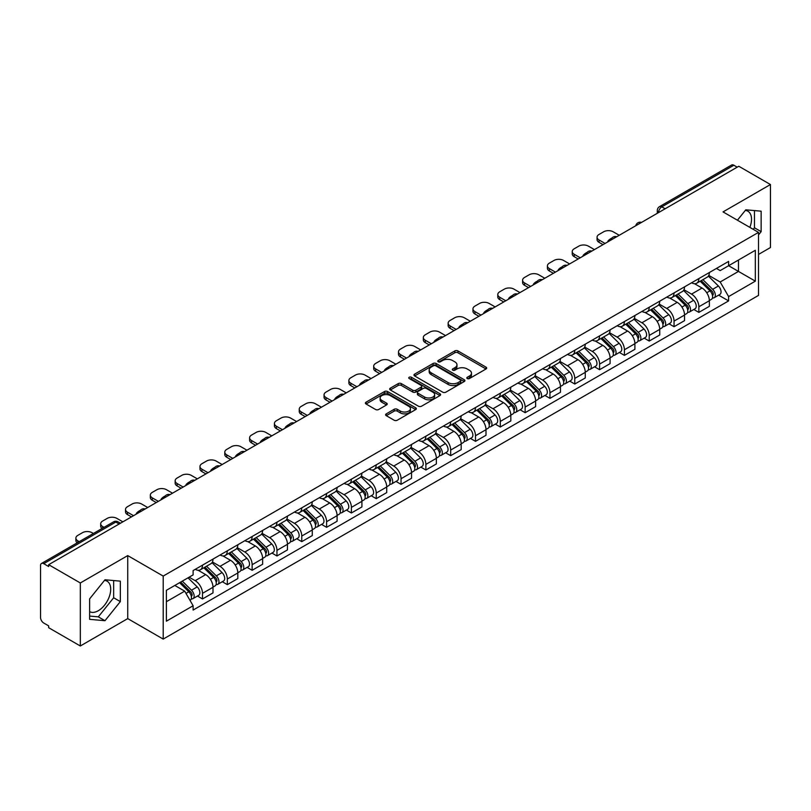 <?xml version="1.0" encoding="UTF-8"?>
<svg xmlns="http://www.w3.org/2000/svg" width="811" height="811" viewBox="0 0 811 811"><rect width="100%" height="100%" fill="white"/><g stroke="black" fill="none" stroke-linecap="round" stroke-linejoin="round"><path stroke-width="1.22" d="M467.268 378.544A1.541 0.892 0 0 0 469.457 378.544L486.053 368.964A2.21 1.277 0 0 0 486.691 368.062A2.21 1.277 0 0 0 486.053 367.16L457.941 350.93A2.21 1.277 0 0 0 454.819 350.93L438.224 360.51A1.541 0.892 0 0 0 437.778 361.138A1.541 0.892 0 0 0 438.224 361.777A1.541 0.892 0 0 0 440.414 361.777L442.563 360.53A7.066 4.075 0 0 1 452.558 360.53L454.9 361.888A7.066 4.075 0 0 1 456.968 364.768A7.066 4.075 0 0 1 454.9 367.657L452.751 368.893A1.541 0.892 0 0 0 452.295 369.522A1.541 0.892 0 0 0 452.751 370.161A1.541 0.892 0 0 0 454.93 370.161L457.08 368.914A7.066 4.075 0 0 1 467.075 368.914L469.417 370.272A7.066 4.075 0 0 1 471.485 373.151A7.066 4.075 0 0 1 469.417 376.04L467.268 377.277A1.541 0.892 0 0 0 466.822 377.916A1.541 0.892 0 0 0 467.268 378.544L467.268 377.277M745.289 210.424A17.548 10.127 -60 0 1 747.884 211.215A17.548 10.127 -60 0 1 749.851 227.384M104.487 580.392A17.548 10.127 -60 0 1 107.072 581.183A17.548 10.127 -60 0 1 109.759 595.244A17.548 10.127 -60 0 1 98.303 610.713A17.548 10.127 -60 0 1 89.626 611.636M386.269 413.863A2.21 1.277 0 0 0 385.62 414.766A2.21 1.277 0 0 0 386.269 415.668L394.146 420.22A2.21 1.277 0 0 0 397.278 420.22L415.698 409.575A2.21 1.277 0 0 0 416.347 408.673A2.21 1.277 0 0 0 415.698 407.771L387.597 391.551A2.21 1.277 0 0 0 384.465 391.551L366.045 402.185A2.21 1.277 0 0 0 365.396 403.087A2.21 1.277 0 0 0 366.045 403.99L375.564 409.484A2.21 1.277 0 0 0 378.696 409.484L386.573 404.932A2.21 1.277 0 0 0 387.222 404.03A2.21 1.277 0 0 0 386.573 403.128L381.849 400.401A5.91 3.406 0 0 1 380.126 397.998A5.91 3.406 0 0 1 383.765 394.845A5.91 3.406 0 0 1 390.213 395.586L408.714 406.26A5.91 3.406 0 0 1 410.447 408.673A5.91 3.406 0 0 1 406.798 411.826A5.91 3.406 0 0 1 400.36 411.086L397.278 409.312A2.21 1.277 0 0 0 394.146 409.312L386.269 413.863L386.269 415.668L394.146 411.147L394.146 409.312M163.204 576.084L127.732 555.596L80.319 582.967L48.66 564.689L738.791 166.255L770.45 184.533L723.037 211.904L758.518 232.382L163.204 576.084L163.204 639.088L758.518 295.397L758.518 232.382M442.715 392.179A2.21 1.277 0 0 0 445.837 392.179L464.267 381.535A2.21 1.277 0 0 0 464.916 380.643A2.21 1.277 0 0 0 464.267 379.741L436.156 363.51A2.21 1.277 0 0 0 433.033 363.51L414.603 374.145A2.21 1.277 0 0 0 413.965 375.047A2.21 1.277 0 0 0 414.603 375.949L442.715 392.179M409.839 378.879A1.541 0.892 0 0 1 411.41 379.092L439.957 395.575L421.558 406.199A2.21 1.277 0 0 1 418.435 406.199L390.324 389.969L398.211 385.448L398.211 383.613L390.324 388.165A2.21 1.277 0 0 0 389.675 389.067A2.21 1.277 0 0 0 390.324 389.969L390.324 388.165M398.211 385.448A2.21 1.277 0 0 1 401.333 385.448L401.333 383.613A2.21 1.277 0 0 0 398.211 383.613M401.333 383.613L412.738 390.192A2.21 1.277 0 0 0 415.861 390.192L421.091 387.171A2.21 1.277 0 0 0 421.73 386.269A2.21 1.277 0 0 0 421.091 385.367L409.22 378.524A1.541 0.892 0 0 1 408.764 377.885A1.541 0.892 0 0 1 409.717 377.064A1.541 0.892 0 0 1 411.41 377.257L439.988 393.761A2.21 1.277 0 0 1 440.626 394.653A2.21 1.277 0 0 1 439.988 395.555L439.988 393.761M80.319 582.967L80.319 645.982L48.66 627.704L48.66 625.869L43.733 623.02A4.501 2.595 -120 0 1 40.55 617.506L40.55 565.52A4.501 2.595 -120 0 1 41.483 563.463L113.55 521.848A4.501 2.595 60 0 1 115.801 522.071L43.733 563.686A4.501 2.595 -120 0 0 41.483 563.463M758.518 254.431L770.45 247.537L770.45 184.533M80.319 645.982L127.732 618.611L163.204 639.088M48.66 564.689L48.66 566.534L43.733 563.686M665.132 208.782L661.796 206.846A4.501 2.595 60 0 0 659.546 206.623L731.613 165.018A4.501 2.595 60 0 1 733.864 165.241L661.796 206.846A4.501 2.595 120 0 0 658.613 212.36L658.613 212.543M737.199 167.167L733.864 165.241M698.859 278.589A10.35 5.971 60 0 1 696.72 283.232L707.212 277.169A10.35 5.971 -120 0 0 709.361 272.526M683.957 289.73L691.54 294.109A10.35 5.971 60 0 1 698.859 306.781L709.361 300.719A10.35 5.971 -120 0 0 702.042 288.047L694.53 283.708M709.361 300.719L709.361 306.325L698.859 312.387L693.821 309.478M696.72 283.232A10.35 5.971 60 0 1 691.621 282.765M698.859 306.781L698.859 312.387M674.042 292.913A10.35 5.971 60 0 1 671.903 297.556L682.396 291.494A10.35 5.971 -120 0 0 684.545 286.851M669.004 323.802L674.042 326.711L684.545 320.649L684.545 315.053A10.35 5.971 -120 0 0 677.226 302.371L669.704 298.032M671.903 297.556A10.35 5.971 60 0 1 666.804 297.09M659.14 304.054L666.723 308.433A10.35 5.971 60 0 1 674.042 321.115L674.042 326.711M649.226 307.237A10.35 5.971 60 0 1 647.077 311.89L657.579 305.828A10.35 5.971 -120 0 0 659.728 301.175M644.187 338.136L649.226 341.046L659.728 334.984L659.728 329.378A10.35 5.971 -120 0 0 652.409 316.706L644.887 312.367M647.077 311.89A10.35 5.971 60 0 1 641.988 311.424M634.324 318.388L641.907 322.768A10.35 5.971 60 0 1 649.226 335.44L649.226 341.046M624.409 321.572A10.35 5.971 60 0 1 622.26 326.215L632.762 320.152A10.35 5.971 -120 0 0 634.901 315.509M619.371 352.461L624.409 355.37L634.901 349.308L634.901 343.702A10.35 5.971 -120 0 0 627.592 331.03L620.07 326.691M622.26 326.215A10.35 5.971 60 0 1 617.171 325.748M609.507 332.713L617.09 337.092A10.35 5.971 60 0 1 624.409 349.764L624.409 355.37M599.593 335.896A10.35 5.971 60 0 1 597.443 340.539L607.946 334.477A10.35 5.971 -120 0 0 610.085 329.834M594.554 366.795L599.593 369.694L610.085 363.632L610.085 358.036A10.35 5.971 -120 0 0 602.766 345.354L595.254 341.015M597.443 340.539A10.35 5.971 60 0 1 592.354 340.073M584.69 347.047L592.273 351.416A10.35 5.971 60 0 1 599.593 364.098L599.593 369.694M574.766 350.23A10.35 5.971 60 0 1 572.627 354.873L583.129 348.811A10.35 5.971 -120 0 0 585.268 344.168M569.738 381.119L574.766 384.029L585.268 377.967L585.268 372.361A10.35 5.971 -120 0 0 577.949 359.689L570.437 355.35M572.627 354.873A10.35 5.971 60 0 1 567.528 354.407M559.874 361.371L567.457 365.751A10.35 5.971 60 0 1 574.766 378.423L574.766 384.029M549.949 364.555A10.35 5.971 60 0 1 547.81 369.198L558.313 363.135A10.35 5.971 -120 0 0 560.452 358.492M544.921 395.454L549.949 398.353L560.452 392.291L560.452 386.695A10.35 5.971 -120 0 0 553.132 374.013L545.621 369.674M547.81 369.198A10.35 5.971 60 0 1 542.711 368.731M535.047 375.696L542.63 380.075A10.35 5.971 60 0 1 549.949 392.757L549.949 398.353M525.133 378.879A10.35 5.971 60 0 1 522.994 383.532L533.496 377.47A10.35 5.971 -120 0 0 535.635 372.817M520.104 409.778L525.133 412.687L535.635 406.625L535.635 401.019A10.35 5.971 -120 0 0 528.316 388.347L520.804 384.008M522.994 383.532A10.35 5.971 60 0 1 517.894 383.066M510.231 390.03L517.813 394.41A10.35 5.971 60 0 1 525.133 407.081L525.133 412.687M500.316 393.213A10.35 5.971 60 0 1 498.177 397.856L508.669 391.794A10.35 5.971 -120 0 0 510.818 387.151M495.278 424.102L500.316 427.012L510.818 420.95L510.818 415.344A10.35 5.971 -120 0 0 503.499 402.672L495.987 398.333M498.177 397.856A10.35 5.971 60 0 1 493.078 397.39M485.414 404.354L492.997 408.734A10.35 5.971 60 0 1 500.316 421.406L500.316 427.012M475.499 407.538A10.35 5.971 60 0 1 473.36 412.191L483.853 406.129A10.35 5.971 -120 0 0 486.002 401.475M470.461 438.437L475.499 441.336L486.002 435.284L486.002 429.678A10.35 5.971 -120 0 0 478.683 416.996L471.161 412.657M473.36 412.191A10.35 5.971 60 0 1 468.261 411.714M460.597 418.689L468.18 423.058A10.35 5.971 60 0 1 475.499 435.74L475.499 441.336M450.683 421.872A10.35 5.971 60 0 1 448.534 426.515L459.036 420.453A10.35 5.971 -120 0 0 461.185 415.81M445.644 452.761L450.683 455.67L461.185 449.608L461.185 444.002A10.35 5.971 -120 0 0 453.866 431.33L446.344 426.991M448.534 426.515A10.35 5.971 60 0 1 443.445 426.049M435.781 433.013L443.364 437.393A10.35 5.971 60 0 1 450.683 450.064L450.683 455.67M425.866 436.196A10.35 5.971 60 0 1 423.717 440.839L434.22 434.777A10.35 5.971 -120 0 0 436.359 430.134M420.828 467.095L425.866 469.995L436.359 463.933L436.359 458.337A10.35 5.971 -120 0 0 429.049 445.655L421.527 441.316M423.717 440.839A10.35 5.971 60 0 1 418.628 440.373M410.964 447.337L418.547 451.717A10.35 5.971 60 0 1 425.866 464.399L425.866 469.995M401.05 450.521A10.35 5.971 60 0 1 398.9 455.174L409.403 449.112A10.35 5.971 -120 0 0 411.542 444.469M396.011 481.42L401.05 484.329L411.542 478.267L411.542 472.661A10.35 5.971 -120 0 0 404.223 459.989L396.711 455.65M398.9 455.174A10.35 5.971 60 0 1 393.811 454.707M386.148 461.672L393.73 466.051A10.35 5.971 60 0 1 401.05 478.723L401.05 484.329M376.223 464.855A10.35 5.971 60 0 1 374.084 469.498L384.586 463.436A10.35 5.971 -120 0 0 386.725 458.793M371.195 495.744L376.223 498.653L386.725 492.591L386.725 486.985A10.35 5.971 -120 0 0 379.406 474.313L371.894 469.974M374.084 469.498A10.35 5.971 60 0 1 368.985 469.032M361.331 475.996L368.914 480.376A10.35 5.971 60 0 1 376.223 493.047L376.223 498.653M351.406 479.179A10.35 5.971 60 0 1 349.267 483.832L359.77 477.77A10.35 5.971 -120 0 0 361.909 473.117M346.378 510.078L351.406 512.988L361.909 506.926L361.909 501.32A10.35 5.971 -120 0 0 354.589 488.648L347.078 484.309M349.267 483.832A10.35 5.971 60 0 1 344.168 483.366M336.504 490.331L344.087 494.71A10.35 5.971 60 0 1 351.406 507.382L351.406 512.988M326.59 493.514A10.35 5.971 60 0 1 324.451 498.157L334.953 492.095A10.35 5.971 -120 0 0 337.092 487.452M321.561 524.403L326.59 527.312L337.092 521.25L337.092 515.644A10.35 5.971 -120 0 0 329.773 502.972L322.261 498.633M324.451 498.157A10.35 5.971 60 0 1 319.352 497.69M311.688 504.655L319.27 509.034A10.35 5.971 60 0 1 326.59 521.706L326.59 527.312M301.773 507.838A10.35 5.971 60 0 1 299.634 512.481L310.126 506.419A10.35 5.971 -120 0 0 312.276 501.776M296.735 538.737L301.773 541.636L312.276 535.574L312.276 529.978A10.35 5.971 -120 0 0 304.956 517.296L297.444 512.957M299.634 512.481A10.35 5.971 60 0 1 294.535 512.015M286.871 518.979L294.454 523.359A10.35 5.971 60 0 1 301.773 536.041L301.773 541.636M276.956 522.172A10.35 5.971 60 0 1 274.817 526.815L285.31 520.753A10.35 5.971 -120 0 0 287.459 516.11M271.918 553.061L276.956 555.971L287.459 549.909L287.459 544.303A10.35 5.971 -120 0 0 280.14 531.631L272.618 527.292M274.817 526.815A10.35 5.971 60 0 1 269.718 526.349M262.054 533.314L269.637 537.693A10.35 5.971 60 0 1 276.956 550.365L276.956 555.971M252.14 536.497A10.35 5.971 60 0 1 249.991 541.14L260.493 535.078A10.35 5.971 -120 0 0 262.642 530.435M247.102 567.386L252.14 570.295L262.642 564.233L262.642 558.637A10.35 5.971 -120 0 0 255.323 545.955L247.801 541.616M249.991 541.14A10.35 5.971 60 0 1 244.902 540.673M237.238 547.638L244.821 552.017A10.35 5.971 60 0 1 252.14 564.699L252.14 570.295M227.323 550.821A10.35 5.971 60 0 1 225.174 555.474L235.677 549.412A10.35 5.971 -120 0 0 237.816 544.759M222.285 581.72L227.323 584.63L237.816 578.567L237.816 572.961A10.35 5.971 -120 0 0 230.506 560.289L222.984 555.951M225.174 555.474A10.35 5.971 60 0 1 220.085 555.008M212.421 561.972L220.004 566.352A10.35 5.971 60 0 1 227.323 579.024L227.323 584.63M202.507 565.155A10.35 5.971 60 0 1 200.358 569.798L210.86 563.736A10.35 5.971 -120 0 0 212.999 559.093M197.468 596.044L202.507 598.954L212.999 592.892L212.999 587.286A10.35 5.971 -120 0 0 205.68 574.614L198.168 570.275M200.358 569.798A10.35 5.971 60 0 1 195.269 569.332M189.135 577.189L195.187 580.676A10.35 5.971 60 0 1 202.507 593.348L202.507 598.954M716.437 268.431L720.178 270.59L755.335 250.295L738.476 260.027L738.476 271.421L720.178 281.985L708.773 275.395M166.387 601.711L184.685 591.148L193.119 605.746L166.387 621.185L166.387 590.317L193.119 574.887L193.119 570.569L728.613 261.406L728.613 265.724L755.335 281.153L728.613 296.583L720.178 281.985M755.335 250.295L755.335 281.153M193.119 605.746L193.119 610.065L728.613 300.901L728.613 296.583M758.518 234.906L761.144 231.642L761.144 211.174L745.796 209.806L737.432 220.207M127.732 555.596L127.732 618.611M89.626 619.34L104.984 620.709L120.332 601.61L120.332 581.142L104.984 579.774L89.626 598.873L89.626 619.34M184.685 591.148L174.821 585.451M718.647 295.153L728.613 300.901M753.226 229.331L754.463 227.79L754.463 210.576M754.463 227.79L761.144 231.642M89.626 616.076L98.303 616.847L113.652 597.758L113.652 580.544M98.303 616.847L104.984 620.709M113.652 597.758L120.332 601.61M467.886 378.757L469.417 377.875A7.066 4.075 0 0 0 471.485 374.996L471.485 373.151M456.968 364.768L456.968 366.613A7.066 4.075 0 0 1 454.9 369.492L453.369 370.374M486.022 368.985L457.941 352.765A2.21 1.277 0 0 0 454.819 352.765L438.842 361.99M464.237 381.555L436.156 365.345A2.21 1.277 0 0 0 433.033 365.345L414.634 375.969L414.603 374.145M460.364 381.271A1.541 0.892 0 0 0 460.81 380.643A1.541 0.892 0 0 0 460.364 380.004L435.689 365.761A1.541 0.892 0 0 0 433.5 365.761L431.239 367.069A7.066 4.075 0 0 0 429.171 369.958A7.066 4.075 0 0 0 431.239 372.837L448.108 382.579A7.066 4.075 0 0 0 458.093 382.579L460.364 381.271L460.364 383.106A1.541 0.892 0 0 0 460.81 382.478L460.81 380.643M429.171 369.958L429.171 371.793A7.066 4.075 0 0 0 431.239 374.672L431.239 372.837M460.364 383.106L458.093 384.414A7.066 4.075 0 0 1 448.108 384.414L431.239 374.672M401.333 385.448L412.738 392.027A2.21 1.277 0 0 0 415.861 392.027L421.091 389.016A2.21 1.277 0 0 0 421.73 388.114L421.73 386.269M424.558 397.025A5.91 3.406 0 0 0 430.996 397.765A5.91 3.406 0 0 0 434.645 394.612A5.91 3.406 0 0 0 432.912 392.2L426.393 388.439A2.21 1.277 0 0 0 423.271 388.439L418.04 391.46A2.21 1.277 0 0 0 417.391 392.362A2.21 1.277 0 0 0 418.04 393.264L424.558 397.025L424.558 398.86A5.91 3.406 0 0 0 430.996 399.6A5.91 3.406 0 0 0 434.645 396.447L434.645 394.612M417.391 392.362L417.391 394.197A2.21 1.277 0 0 0 418.04 395.099L418.04 393.264M424.558 398.86L418.04 395.099M410.447 408.673L410.447 410.518A5.91 3.406 0 0 1 406.798 413.661A5.91 3.406 0 0 1 400.36 412.921L397.278 411.147A2.21 1.277 0 0 0 394.146 411.147M380.126 397.998L380.126 399.833A5.91 3.406 0 0 0 381.849 402.246L381.849 400.401M386.553 404.953L381.849 402.246M415.668 409.596L387.597 393.386A2.21 1.277 0 0 0 384.465 393.386L366.075 404.01M700.197 281.224L709.97 290.865A5.626 3.244 60 0 1 711.46 299.3L709.361 300.506M608.422 241.526L607.875 241.212A14.061 8.12 -0 0 1 611.92 238.089M702.144 283.14L706.29 285.533M619.239 235.281L613.187 231.784A6.752 3.893 -0 0 0 603.648 231.784L599.035 234.45A6.752 3.893 -0 0 0 597.058 237.207A6.752 3.893 -0 0 0 599.035 239.965L605.077 243.452M701.282 280.596L711.987 291.159A2.697 1.561 60 0 1 712.697 295.204A2.697 1.561 60 0 1 712.453 295.305M702.904 279.663L712.676 289.304A5.626 3.244 60 0 1 714.156 297.738A5.626 3.244 60 0 1 712.463 297.921M708.368 276.105L718.404 285.999A5.626 3.244 60 0 1 719.884 294.434L714.156 297.738M603.009 244.648L599.035 242.347A6.752 3.893 180 0 1 597.058 239.59L597.058 237.207M675.381 295.549L685.153 305.2A5.626 3.244 60 0 1 686.643 313.624L684.545 314.84M583.596 255.85L583.058 255.536A14.061 8.12 -0 0 1 587.103 252.414M677.327 297.475L681.473 299.867M594.422 249.606L588.37 246.118A6.752 3.893 -0 0 0 578.831 246.118L574.218 248.774A6.752 3.893 -0 0 0 572.242 251.532A6.752 3.893 -0 0 0 574.218 254.289L580.26 257.776M676.465 294.92L687.17 305.483A2.697 1.561 60 0 1 687.88 309.538A2.697 1.561 60 0 1 687.637 309.63M678.087 293.987L687.86 303.638A5.626 3.244 60 0 1 689.34 312.063A5.626 3.244 60 0 1 687.647 312.245M683.551 290.429L693.587 300.323A5.626 3.244 60 0 1 695.068 308.758L689.34 312.063M578.192 258.973L574.218 256.681A6.752 3.893 180 0 1 572.242 253.924L572.242 251.532M650.564 309.883L660.336 319.524A5.626 3.244 60 0 1 661.817 327.958L659.718 329.165M558.779 270.185L558.242 269.87A14.061 8.12 -0 0 1 562.287 266.748M652.51 311.799L656.657 314.192M569.596 263.93L563.554 260.443A6.752 3.893 -0 0 0 554.014 260.443L549.392 263.109A6.752 3.893 -0 0 0 547.415 265.866A6.752 3.893 -0 0 0 549.392 268.623L555.444 272.111M651.649 309.255L662.354 319.818A2.697 1.561 60 0 1 663.063 323.863A2.697 1.561 60 0 1 662.82 323.964M653.26 308.312L663.043 317.963A5.626 3.244 60 0 1 664.523 326.397A5.626 3.244 60 0 1 662.83 326.58M658.735 304.754L668.771 314.658A5.626 3.244 60 0 1 670.251 323.092L664.523 326.397M553.376 273.307L549.392 271.006A6.752 3.893 180 0 1 547.415 268.248L547.415 265.866M625.737 324.207L635.52 333.848A5.626 3.244 60 0 1 637 342.283L634.901 343.499M533.962 284.509L533.425 284.195A14.061 8.12 -0 0 1 537.47 281.072M627.694 326.134L631.84 328.526M544.779 278.264L538.737 274.777A6.752 3.893 -0 0 0 529.188 274.777L524.575 277.433A6.752 3.893 -0 0 0 522.598 280.19A6.752 3.893 -0 0 0 524.575 282.948L530.627 286.435M626.822 323.579L637.537 334.142A2.697 1.561 60 0 1 638.247 338.187A2.697 1.561 60 0 1 638.004 338.288M628.444 322.646L638.227 332.287A5.626 3.244 60 0 1 639.707 340.721A5.626 3.244 60 0 1 638.004 340.904M633.918 319.088L643.954 328.982A5.626 3.244 60 0 1 645.434 337.417L639.707 340.721M528.559 287.631L524.575 285.34A6.752 3.893 180 0 1 522.598 282.583L522.598 280.19M600.921 338.532L610.703 348.183A5.626 3.244 60 0 1 612.183 356.617L610.085 357.823M509.146 298.833L508.598 298.519A14.061 8.12 -0 0 1 512.653 295.397M602.877 340.458L607.023 342.85M519.963 292.589L513.921 289.101A6.752 3.893 -0 0 0 504.371 289.101L499.758 291.767A6.752 3.893 -0 0 0 497.782 294.525A6.752 3.893 -0 0 0 499.758 297.272L505.8 300.769M602.005 337.913L612.71 348.466A2.697 1.561 60 0 1 613.43 352.521A2.697 1.561 60 0 1 613.177 352.613M603.627 336.97L613.41 346.621A5.626 3.244 60 0 1 614.89 355.056A5.626 3.244 60 0 1 613.187 355.228M609.102 333.412L619.138 343.317A5.626 3.244 60 0 1 620.618 351.741L614.89 355.056M503.732 301.956L499.758 299.664A6.752 3.893 180 0 1 497.782 296.907L497.782 294.525M576.104 352.866L585.887 362.507A5.626 3.244 60 0 1 587.367 370.941L585.268 372.158M484.329 313.168L483.782 312.853A14.061 8.12 -0 0 1 487.837 309.731M578.061 354.782L582.197 357.185M495.146 306.923L489.104 303.426A6.752 3.893 -0 0 0 479.554 303.426L474.942 306.092A6.752 3.893 -0 0 0 472.965 308.849A6.752 3.893 -0 0 0 474.942 311.606L480.984 315.094M577.189 352.238L587.894 362.801A2.697 1.561 60 0 1 588.614 366.846A2.697 1.561 60 0 1 588.36 366.947M578.811 351.305L588.583 360.946A5.626 3.244 60 0 1 590.073 369.38A5.626 3.244 60 0 1 588.37 369.563M584.285 347.747L594.311 357.641A5.626 3.244 60 0 1 595.801 366.075L590.073 369.38M478.916 316.29L474.942 313.989A6.752 3.893 180 0 1 472.965 311.242L472.965 308.849M551.287 367.19L561.07 376.841A5.626 3.244 60 0 1 562.55 385.266L560.452 386.482M459.513 327.492L458.965 327.178A14.061 8.12 -0 0 1 463.02 324.055M553.234 369.117L557.38 371.509M470.329 321.247L464.287 317.76A6.752 3.893 -0 0 0 454.738 317.76L450.125 320.426A6.752 3.893 -0 0 0 448.148 323.173A6.752 3.893 -0 0 0 450.125 325.931L456.167 329.418M552.372 366.562L563.077 377.125A2.697 1.561 60 0 1 563.787 381.18A2.697 1.561 60 0 1 563.544 381.271M553.994 365.629L563.767 375.28A5.626 3.244 60 0 1 565.257 383.704A5.626 3.244 60 0 1 563.554 383.887M559.468 362.071L569.494 371.965A5.626 3.244 60 0 1 570.985 380.4L565.257 383.704M454.099 330.614L450.125 328.323A6.752 3.893 180 0 1 448.148 325.566L448.148 323.173M526.471 381.525L536.243 391.166A5.626 3.244 60 0 1 537.734 399.6L535.635 400.806M434.696 341.826L434.149 341.512A14.061 8.12 -0 0 1 438.204 338.39M528.417 383.441L532.563 385.833M445.513 335.572L439.461 332.084A6.752 3.893 -0 0 0 429.921 332.084L425.309 334.75A6.752 3.893 -0 0 0 423.332 337.508A6.752 3.893 -0 0 0 425.309 340.265L431.351 343.752M527.555 380.896L538.261 391.46A2.697 1.561 60 0 1 538.97 395.504A2.697 1.561 60 0 1 538.727 395.606M529.178 379.964L538.95 389.604A5.626 3.244 60 0 1 540.44 398.039A5.626 3.244 60 0 1 538.737 398.221M534.642 376.395L544.678 386.3A5.626 3.244 60 0 1 546.158 394.734L540.44 398.039M429.283 344.949L425.309 342.647A6.752 3.893 180 0 1 423.332 339.89L423.332 337.508M501.654 395.849L511.427 405.49A5.626 3.244 60 0 1 512.917 413.924L510.818 415.141M409.879 356.151L409.332 355.836A14.061 8.12 -0 0 1 413.377 352.714M503.601 397.775L507.747 400.168M420.696 349.906L414.644 346.419A6.752 3.893 -0 0 0 405.105 346.419L400.492 349.075A6.752 3.893 -0 0 0 398.515 351.832A6.752 3.893 -0 0 0 400.492 354.589L406.534 358.077M502.739 395.221L513.444 405.784A2.697 1.561 60 0 1 514.154 409.829A2.697 1.561 60 0 1 513.91 409.93M504.361 394.288L514.133 403.929A5.626 3.244 60 0 1 515.614 412.363A5.626 3.244 60 0 1 513.921 412.546M509.825 390.73L519.861 400.624A5.626 3.244 60 0 1 521.341 409.058L515.614 412.363M404.466 359.273L400.492 356.982A6.752 3.893 180 0 1 398.515 354.225L398.515 351.832M476.838 410.173L486.61 419.824A5.626 3.244 60 0 1 488.1 428.259L485.992 429.465M385.053 370.475L384.515 370.171A14.061 8.12 -0 0 1 388.56 367.038M478.784 412.1L482.93 414.492M395.88 364.23L389.827 360.743A6.752 3.893 -0 0 0 380.288 360.743L375.675 363.409A6.752 3.893 -0 0 0 373.699 366.166A6.752 3.893 -0 0 0 375.675 368.914L381.717 372.411M477.922 409.555L488.627 420.118A2.697 1.561 60 0 1 489.337 424.163A2.697 1.561 60 0 1 489.094 424.254M479.544 408.612L489.317 418.263A5.626 3.244 60 0 1 490.797 426.698A5.626 3.244 60 0 1 489.104 426.87M485.008 405.054L495.045 414.958A5.626 3.244 60 0 1 496.525 423.383L490.797 426.698M379.649 373.597L375.675 371.306A6.752 3.893 180 0 1 373.699 368.549L373.699 366.166M452.021 424.508L461.794 434.149A5.626 3.244 60 0 1 463.274 442.583L461.175 443.799M360.236 384.809L359.699 384.495A14.061 8.12 -0 0 1 363.744 381.373M453.967 426.434L458.114 428.826M371.053 378.565L365.011 375.067A6.752 3.893 -0 0 0 355.471 375.067L350.849 377.733A6.752 3.893 -0 0 0 348.872 380.491A6.752 3.893 -0 0 0 350.849 383.248L356.901 386.735M453.106 423.879L463.811 434.443A2.697 1.561 60 0 1 464.521 438.487A2.697 1.561 60 0 1 464.277 438.589M454.718 422.947L464.5 432.587A5.626 3.244 60 0 1 465.98 441.022A5.626 3.244 60 0 1 464.287 441.204M460.192 419.388L470.228 429.283A5.626 3.244 60 0 1 471.708 437.717L465.98 441.022M354.833 387.932L350.849 385.63A6.752 3.893 180 0 1 348.872 382.883L348.872 380.491M427.194 438.832L436.977 448.483A5.626 3.244 60 0 1 438.457 456.917L436.359 458.124M335.419 399.134L334.882 398.819A14.061 8.12 -0 0 1 338.927 395.697M429.151 440.758L433.297 443.151M346.236 392.889L340.194 389.402A6.752 3.893 -0 0 0 330.645 389.402L326.032 392.068A6.752 3.893 -0 0 0 324.055 394.815A6.752 3.893 -0 0 0 326.032 397.572L332.084 401.06M428.279 438.204L438.994 448.767A2.697 1.561 60 0 1 439.704 452.822A2.697 1.561 60 0 1 439.461 452.913M429.901 437.271L439.684 446.922A5.626 3.244 60 0 1 441.164 455.346A5.626 3.244 60 0 1 439.461 455.529M435.375 433.713L445.411 443.607A5.626 3.244 60 0 1 446.891 452.041L441.164 455.346M330.016 402.256L326.032 399.965A6.752 3.893 180 0 1 324.055 397.208L324.055 394.815M402.378 453.167L412.16 462.807A5.626 3.244 60 0 1 413.64 471.242L411.542 472.448M310.603 413.468L310.055 413.154A14.061 8.12 -0 0 1 314.11 410.031M404.334 455.083L408.48 457.475M321.42 407.223L315.378 403.726A6.752 3.893 -0 0 0 305.828 403.726L301.216 406.392A6.752 3.893 -0 0 0 299.239 409.149A6.752 3.893 -0 0 0 301.216 411.907L307.257 415.394M403.462 452.538L414.168 463.101A2.697 1.561 60 0 1 414.887 467.146A2.697 1.561 60 0 1 414.634 467.248M405.084 451.605L414.867 461.246A5.626 3.244 60 0 1 416.347 469.681A5.626 3.244 60 0 1 414.644 469.863M410.559 448.047L420.595 457.941A5.626 3.244 60 0 1 422.075 466.376L416.347 469.681M305.189 416.59L301.216 414.289A6.752 3.893 180 0 1 299.239 411.532L299.239 409.149M377.561 467.491L387.344 477.132A5.626 3.244 60 0 1 388.824 485.566L386.725 486.782M285.786 427.792L285.239 427.478A14.061 8.12 -0 0 1 289.294 424.356M379.518 469.417L383.654 471.809M296.603 421.548L290.561 418.06A6.752 3.893 -0 0 0 281.011 418.06L276.399 420.716A6.752 3.893 -0 0 0 274.422 423.474A6.752 3.893 -0 0 0 276.399 426.231L282.441 429.718M378.646 466.862L389.351 477.426A2.697 1.561 60 0 1 390.071 481.47A2.697 1.561 60 0 1 389.817 481.572M380.268 465.93L390.04 475.57A5.626 3.244 60 0 1 391.531 484.005A5.626 3.244 60 0 1 389.827 484.187M385.742 462.371L395.768 472.266A5.626 3.244 60 0 1 397.258 480.7L391.531 484.005M280.373 430.915L276.399 428.624A6.752 3.893 180 0 1 274.422 425.866L274.422 423.474M352.744 481.815L362.527 491.466A5.626 3.244 60 0 1 364.007 499.9L361.909 501.107M260.97 442.117L260.422 441.813A14.061 8.12 -0 0 1 264.477 438.68M354.691 483.741L358.837 486.134M271.786 435.872L265.744 432.385A6.752 3.893 -0 0 0 256.195 432.385L251.582 435.051A6.752 3.893 -0 0 0 249.606 437.808A6.752 3.893 -0 0 0 251.582 440.555L257.624 444.053M353.829 481.197L364.534 491.76A2.697 1.561 60 0 1 365.244 495.805A2.697 1.561 60 0 1 365.001 495.906M355.451 480.254L365.224 489.905A5.626 3.244 60 0 1 366.714 498.339A5.626 3.244 60 0 1 365.011 498.522M360.925 476.696L370.951 486.6A5.626 3.244 60 0 1 372.442 495.034L366.714 498.339M255.556 445.249L251.582 442.948A6.752 3.893 180 0 1 249.606 440.191L249.606 437.808M327.928 496.15L337.7 505.79A5.626 3.244 60 0 1 339.191 514.225L337.092 515.441M236.153 456.451L235.606 456.137A14.061 8.12 -0 0 1 239.661 453.014M329.874 498.076L334.02 500.468M246.97 450.206L240.918 446.719A6.752 3.893 -0 0 0 231.378 446.719L226.766 449.375A6.752 3.893 -0 0 0 224.789 452.132A6.752 3.893 -0 0 0 226.766 454.89L232.808 458.377M329.013 495.521L339.718 506.084A2.697 1.561 60 0 1 340.427 510.129A2.697 1.561 60 0 1 340.184 510.231M330.635 494.588L340.407 504.229A5.626 3.244 60 0 1 341.897 512.664A5.626 3.244 60 0 1 340.194 512.846M336.099 491.03L346.135 500.924A5.626 3.244 60 0 1 347.615 509.359L341.897 512.664M230.74 459.573L226.766 457.272A6.752 3.893 180 0 1 224.789 454.525L224.789 452.132M303.111 510.474L312.884 520.125A5.626 3.244 60 0 1 314.374 528.559L312.276 529.765M211.326 470.775L210.789 470.461A14.061 8.12 -0 0 1 214.834 467.339M305.058 512.4L309.204 514.792M222.153 464.531L216.101 461.043A6.752 3.893 -0 0 0 206.562 461.043L201.949 463.71A6.752 3.893 -0 0 0 199.972 466.457A6.752 3.893 -0 0 0 201.949 469.214L207.991 472.712M304.196 509.855L314.901 520.409A2.697 1.561 60 0 1 315.611 524.464A2.697 1.561 60 0 1 315.367 524.555M305.818 508.913L315.591 518.564A5.626 3.244 60 0 1 317.071 526.998A5.626 3.244 60 0 1 315.378 527.17M311.282 505.354L321.318 515.259A5.626 3.244 60 0 1 322.798 523.683L317.071 526.998M205.923 473.898L201.949 471.607A6.752 3.893 180 0 1 199.972 468.849L199.972 466.457M278.295 524.808L288.067 534.449A5.626 3.244 60 0 1 289.557 542.883L287.449 544.1M186.51 485.11L185.972 484.796A14.061 8.12 -0 0 1 190.017 481.673M280.241 526.724L284.387 529.117M197.337 478.865L191.284 475.368A6.752 3.893 -0 0 0 181.745 475.368L177.133 478.034A6.752 3.893 -0 0 0 175.156 480.791A6.752 3.893 -0 0 0 177.133 483.549L183.174 487.036M279.379 524.18L290.085 534.743A2.697 1.561 60 0 1 290.794 538.788A2.697 1.561 60 0 1 290.551 538.889M280.991 523.247L290.774 532.888A5.626 3.244 60 0 1 292.254 541.322A5.626 3.244 60 0 1 290.561 541.505M286.465 519.689L296.502 529.583A5.626 3.244 60 0 1 297.982 538.017L292.254 541.322M181.106 488.232L177.133 485.931A6.752 3.893 180 0 1 175.156 483.174L175.156 480.791M253.478 539.133L263.251 548.783A5.626 3.244 60 0 1 264.731 557.208L262.632 558.424M161.693 499.434L161.156 499.12A14.061 8.12 -0 0 1 165.201 495.997M255.424 541.059L259.571 543.451M172.51 493.189L166.468 489.702A6.752 3.893 -0 0 0 156.929 489.702L152.306 492.368A6.752 3.893 -0 0 0 150.329 495.115A6.752 3.893 -0 0 0 152.306 497.873L158.358 501.36M254.563 538.504L265.268 549.067A2.697 1.561 60 0 1 265.978 553.122A2.697 1.561 60 0 1 265.734 553.214M256.175 537.571L265.957 547.222A5.626 3.244 60 0 1 267.437 555.647A5.626 3.244 60 0 1 265.744 555.829M261.649 534.013L271.685 543.907A5.626 3.244 60 0 1 273.165 552.342L267.437 555.647M156.29 502.556L152.306 500.265A6.752 3.893 180 0 1 150.329 497.508L150.329 495.115M228.651 553.467L238.434 563.108A5.626 3.244 60 0 1 239.914 571.542L237.816 572.748M136.877 513.769L136.339 513.454A14.061 8.12 -0 0 1 140.384 510.332M230.608 555.383L234.754 557.775M147.693 507.514L141.651 504.026A6.752 3.893 -0 0 0 132.102 504.026L127.489 506.693A6.752 3.893 -0 0 0 125.512 509.45A6.752 3.893 -0 0 0 127.489 512.207L133.541 515.695M229.736 552.838L240.451 563.402A2.697 1.561 60 0 1 241.161 567.447A2.697 1.561 60 0 1 240.918 567.548M231.358 551.896L241.141 561.547A5.626 3.244 60 0 1 242.621 569.981A5.626 3.244 60 0 1 240.918 570.163M236.832 548.337L246.868 558.242A5.626 3.244 60 0 1 248.348 566.676L242.621 569.981M131.473 516.891L127.489 514.59A6.752 3.893 180 0 1 125.512 511.832L125.512 509.45M203.835 567.791L213.617 577.432A5.626 3.244 60 0 1 215.097 585.866L212.999 587.083M205.791 569.717L209.937 572.11M122.877 521.848L116.835 518.361A6.752 3.893 -0 0 0 107.285 518.361L102.673 521.017A6.752 3.893 -0 0 0 100.696 523.774A6.752 3.893 -0 0 0 102.673 526.532L104.061 527.332M204.919 567.163L215.625 577.726A2.697 1.561 60 0 1 216.344 581.771A2.697 1.561 60 0 1 216.091 581.872M206.541 566.23L216.324 575.871A5.626 3.244 60 0 1 217.804 584.305A5.626 3.244 60 0 1 216.101 584.488M212.016 562.672L222.042 572.566A5.626 3.244 60 0 1 223.532 581L217.804 584.305M102.044 528.498A6.752 3.893 180 0 1 100.696 526.167L100.696 523.774M179.606 582.693L188.801 591.766A5.626 3.244 60 0 1 190.281 600.201L190.007 600.353M180.975 584.042L185.111 586.434M93.397 533.486L92.018 532.685A6.752 3.893 -0 0 0 82.469 532.685L77.856 535.351A6.752 3.893 -0 0 0 75.879 538.109A6.752 3.893 -0 0 0 77.856 540.856L79.245 541.657M180.681 582.065L190.808 592.05A2.697 1.561 60 0 1 191.528 596.105A2.697 1.561 60 0 1 191.274 596.197M182.303 581.132L191.497 590.205A5.626 3.244 60 0 1 192.988 598.64A5.626 3.244 60 0 1 191.284 598.812M188.03 577.827L197.225 586.9A5.626 3.244 60 0 1 198.715 595.325L192.988 598.64M77.227 542.823A6.752 3.893 180 0 1 75.879 540.491L75.879 538.109M658.765 212.452L658.613 212.36A4.501 2.595 0 0 1 657.295 210.525L657.295 213.303M227.323 579.024L237.816 572.961M252.14 564.699L262.642 558.637M276.956 550.365L287.459 544.303M301.773 536.041L312.276 529.978M326.59 521.706L337.092 515.644M351.406 507.382L361.909 501.32M376.223 493.047L386.725 486.985M401.05 478.723L411.542 472.661M425.866 464.399L436.359 458.337M450.683 450.064L461.185 444.002M475.499 435.74L486.002 429.678M500.316 421.406L510.818 415.344M525.133 407.081L535.635 401.019M549.949 392.757L560.452 386.695M574.766 378.423L585.268 372.361M599.593 364.098L610.085 358.036M624.409 349.764L634.901 343.702M649.226 335.44L659.728 329.378M674.042 321.115L684.545 315.053M202.507 593.348L212.999 587.286M195.187 580.676L205.68 574.614M220.004 566.352L230.506 560.289M244.821 552.017L255.323 545.955M269.637 537.693L280.14 531.631M294.454 523.359L304.956 517.296M319.27 509.034L329.773 502.972M344.087 494.71L354.589 488.648M368.914 480.376L379.406 474.313M393.73 466.051L404.223 459.989M418.547 451.717L429.049 445.655M443.364 437.393L453.866 431.33M468.18 423.058L478.683 416.996M492.997 408.734L503.499 402.672M517.813 394.41L528.316 388.347M542.63 380.075L553.132 374.013M567.457 365.751L577.949 359.689M592.273 351.416L602.766 345.354M617.09 337.092L627.592 331.03M641.907 322.768L652.409 316.706M666.723 308.433L677.226 302.371M691.54 294.109L702.042 288.047M641.146 222.63A4.501 2.595 120 0 0 639.159 223.775M616.33 236.954A4.501 2.595 120 0 0 614.343 238.099M591.513 251.278A4.501 2.595 120 0 0 589.526 252.434M566.696 265.613A4.501 2.595 120 0 0 564.709 266.758M541.88 279.937A4.501 2.595 120 0 0 539.893 281.082M517.063 294.271A4.501 2.595 120 0 0 515.076 295.417M492.247 308.596A4.501 2.595 120 0 0 490.26 309.741M467.42 322.92A4.501 2.595 120 0 0 465.433 324.076M442.603 337.254A4.501 2.595 120 0 0 440.616 338.4M417.787 351.579A4.501 2.595 120 0 0 415.8 352.724M392.97 365.913A4.501 2.595 120 0 0 390.983 367.059M368.153 380.237A4.501 2.595 120 0 0 366.166 381.383M343.337 394.562A4.501 2.595 120 0 0 341.35 395.717M318.52 408.896A4.501 2.595 120 0 0 316.533 410.042M293.704 423.22A4.501 2.595 120 0 0 291.717 424.366M268.877 437.555A4.501 2.595 120 0 0 266.89 438.7M244.06 451.879A4.501 2.595 120 0 0 242.073 453.025M219.244 466.213A4.501 2.595 120 0 0 217.257 467.359M194.427 480.538A4.501 2.595 120 0 0 192.44 481.683M169.611 494.862A4.501 2.595 120 0 0 167.624 496.018M144.794 509.196A4.501 2.595 120 0 0 142.807 510.342M119.136 524.007L115.801 522.071A4.501 2.595 120 0 1 118.051 521.848A4.501 4.501 0 0 0 113.55 521.848M469.417 377.875L469.417 376.04M452.751 370.161L452.751 368.893M454.9 369.492L454.9 367.657M438.224 361.777L438.224 360.51M454.819 352.765L454.819 350.93M457.941 352.765L457.941 350.93M486.053 368.964L486.053 367.16M433.033 365.345L433.033 363.51M436.156 365.345L436.156 363.51M464.267 381.535L464.267 379.741M448.108 384.414L448.108 382.579M458.093 384.414L458.093 382.579M412.738 392.027L412.738 390.192M415.861 392.027L415.861 390.192M421.091 389.016L421.091 387.171M411.41 379.092L411.41 377.257M397.278 411.147L397.278 409.312M400.36 412.921L400.36 411.086M386.573 404.932L386.573 403.128M366.045 403.99L366.045 402.185M384.465 393.386L384.465 391.551M387.597 393.386L387.597 391.551M415.698 409.575L415.698 407.771M709.97 290.865L706.746 292.73M713.254 293.967L712.24 294.555M718.404 285.999L712.676 289.304M599.035 242.347L599.035 239.965M685.153 305.2L681.919 307.065M688.438 308.302L687.424 308.879M693.587 300.323L687.86 303.638M574.218 256.681L574.218 254.289M660.336 319.524L657.103 321.389M663.621 322.626L662.607 323.214M668.771 314.658L663.043 317.963M549.392 271.006L549.392 268.623M635.52 333.848L632.286 335.713M638.804 336.95L637.791 337.538M643.954 328.982L638.227 332.287M524.575 285.34L524.575 282.948M610.703 348.183L607.469 350.048M613.988 351.285L612.974 351.873M619.138 343.317L613.41 346.621M499.758 299.664L499.758 297.272M585.887 362.507L582.653 364.372M589.171 365.609L588.157 366.197M594.311 357.641L588.583 360.946M474.942 313.989L474.942 311.606M561.07 376.841L557.836 378.707M564.355 379.943L563.341 380.521M569.494 371.965L563.767 375.28M450.125 328.323L450.125 325.931M536.243 391.166L533.02 393.031M539.528 394.268L538.514 394.856M544.678 386.3L538.95 389.604M425.309 342.647L425.309 340.265M511.427 405.49L508.203 407.355M514.711 408.592L513.698 409.18M519.861 400.624L514.133 403.929M400.492 356.982L400.492 354.589M486.61 419.824L483.376 421.69M489.895 422.926L488.881 423.514M495.045 414.958L489.317 418.263M375.675 371.306L375.675 368.914M461.794 434.149L458.56 436.014M465.078 437.251L464.064 437.839M470.228 429.283L464.5 432.587M350.849 385.63L350.849 383.248M436.977 448.483L433.743 450.348M440.261 451.585L439.248 452.163M445.411 443.607L439.684 446.922M326.032 399.965L326.032 397.572M412.16 462.807L408.926 464.673M415.445 465.909L414.431 466.497M420.595 457.941L414.867 461.246M301.216 414.289L301.216 411.907M387.344 477.132L384.11 478.997M390.628 480.244L389.615 480.822M395.768 472.266L390.04 475.57M276.399 428.624L276.399 426.231M362.527 491.466L359.293 493.331M365.812 494.568L364.798 495.156M370.951 486.6L365.224 489.905M251.582 442.948L251.582 440.555M337.7 505.79L334.477 507.656M340.985 508.892L339.971 509.48M346.135 500.924L340.407 504.229M226.766 457.272L226.766 454.89M312.884 520.125L309.66 521.99M316.168 523.227L315.155 523.815M321.318 515.259L315.591 518.564M201.949 471.607L201.949 469.214M288.067 534.449L284.833 536.314M291.352 537.551L290.338 538.139M296.502 529.583L290.774 532.888M177.133 485.931L177.133 483.549M263.251 548.783L260.017 550.649M266.535 551.885L265.521 552.463M271.685 543.907L265.957 547.222M152.306 500.265L152.306 497.873M238.434 563.108L235.2 564.973M241.719 566.21L240.705 566.798M246.868 558.242L241.141 561.547M127.489 514.59L127.489 512.207M213.617 577.432L210.384 579.297M216.902 580.534L215.888 581.122M222.042 572.566L216.324 575.871M102.673 528.133L102.673 526.532M188.801 591.766L185.983 593.388M192.085 594.868L191.072 595.456M197.225 586.9L191.497 590.205M77.856 542.458L77.856 540.856M641.531 222.407A4.501 4.501 0 0 0 635.763 225.742M616.715 236.731A4.501 4.501 0 0 0 610.936 240.066M591.898 251.065A4.501 4.501 0 0 0 586.12 254.39M567.082 265.39A4.501 4.501 0 0 0 561.303 268.725M542.265 279.714A4.501 4.501 0 0 0 536.487 283.049M517.438 294.048A4.501 4.501 0 0 0 511.67 297.384M492.622 308.373A4.501 4.501 0 0 0 486.853 311.708M467.805 322.707A4.501 4.501 0 0 0 462.037 326.032M442.988 337.031A4.501 4.501 0 0 0 437.21 340.367M418.172 351.366A4.501 4.501 0 0 0 412.393 354.691M393.355 365.69A4.501 4.501 0 0 0 387.577 369.025M368.539 380.014A4.501 4.501 0 0 0 362.76 383.35M343.722 394.349A4.501 4.501 0 0 0 337.944 397.684M318.895 408.673A4.501 4.501 0 0 0 313.127 412.008M294.079 423.007A4.501 4.501 0 0 0 288.31 426.333M269.262 437.332A4.501 4.501 0 0 0 263.494 440.667M244.446 451.656A4.501 4.501 0 0 0 238.667 454.991M219.629 465.99A4.501 4.501 0 0 0 213.851 469.326M194.812 480.315A4.501 4.501 0 0 0 189.034 483.65M169.996 494.649A4.501 4.501 0 0 0 164.217 497.974M145.169 508.973A4.501 4.501 0 0 0 139.401 512.309M120.454 523.247L118.051 521.848M659.546 206.623A4.501 4.501 0 0 0 657.295 210.525"/></g></svg>
